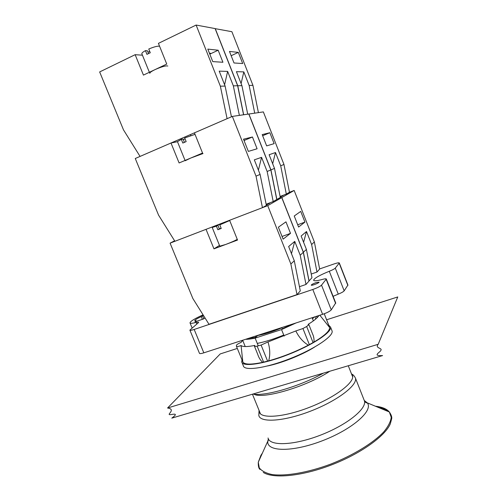 <?xml version="1.0" encoding="UTF-8"?>
<svg xmlns="http://www.w3.org/2000/svg" width="501" height="501" viewBox="0 0 501 501"><rect width="100%" height="100%" fill="white"/><g stroke="black" fill="none" stroke-linecap="round" stroke-linejoin="round"><path stroke-width="0.75" d="M314.935 316.826L315.787 318.968M257.94 335.294L255.723 337.373L255.241 336.171M255.723 337.373L248.509 338.357M281.781 327.566L282.27 328.788L293.06 323.915M281.881 327.823C272.801 331.556 264.841 334.104 258.009 335.47M258.259 345.815L255.134 338.106L281.543 329.57L284.167 336.115M316.444 316.331L317.033 317.822M313.363 320.878L312.117 317.734M296.141 322.913L281.543 329.57M255.134 338.106C251.101 338.97 247.907 339.371 245.559 339.309M323.446 373.126C299.955 386.377 264.866 396.579 252.942 394.055M329.808 371.235C306.963 386.515 262.893 399.547 253.926 394.193M351.408 373.665L352.585 375.687C354.664 382.595 334.737 397.637 308.973 407.52C283.234 417.49 260.451 418.961 259.242 411.772L259.136 410.582M378.117 407.338C382.789 408.121 386.309 409.574 388.682 411.709M375.399 406.217C382.075 406.944 386.722 408.866 389.34 411.979C391.425 415.053 392.17 417.414 391.582 419.068L390.335 423.777C385.175 436.171 360.419 453.9 330.973 465.103C301.533 476.351 273.227 478.912 263.25 472.405M378.199 344.281C374.692 348.258 382.507 348.013 380.917 350.212C380.729 352.021 371.423 356.205 382.589 355.566L171.818 418.135C180.761 411.496 169.895 415.398 169.476 414.552C167.44 414.377 175.901 409.223 167.559 408.008L378.199 344.281L397.763 296.936L326.614 319.776M237.305 348.445L220.227 353.931L167.559 408.008M335.708 302.948L331.261 309.875C329.952 311.296 327.072 312.787 322.613 314.334L203.832 352.836C201.133 353.675 199.68 353.831 199.461 353.299L189.917 330.209M347.919 285.038L344.168 290.849C343.41 291.757 341.438 292.847 338.256 294.131L333.109 296.316M202.379 319.331L201.27 316.632L203.381 315.323M196.43 321.36L196.21 320.828L194.732 320.653C194.983 319.838 197.162 318.498 201.27 316.632M204.965 317.853L203.775 318.855L202.467 315.643M203.775 318.855L194.958 321.861L196.21 320.828M316.006 282.639L319.068 282.144C319.356 282.927 311.159 286.058 311.265 285.125C311.609 284.493 313.194 283.666 316.006 282.639M319.613 268.937L334.029 263.958C337.254 262.881 339.02 262.555 339.315 262.987L335.282 268.104C334.486 268.924 332.489 269.976 329.301 271.266C319.594 275.212 314.371 278.187 313.62 280.184C313.933 281.186 316.933 280.911 322.619 279.364C324.936 278.731 326.176 278.625 326.326 279.044L321.529 285.144C320.164 286.44 317.252 287.881 312.793 289.472L194.181 329.458C191.488 330.341 190.054 330.56 189.879 330.115L198.208 322.851L198.665 322.237L196.141 322.4C192.202 323.452 190.155 323.59 189.985 322.826C190.543 321.172 194.914 318.517 203.087 314.847M311.866 332.163L312.436 333.597C313.758 336.44 314.259 339.271 313.933 342.089L308.347 345.176C303.055 341.983 298.89 337.242 295.834 330.948L302.936 328.518L306.668 326.508L308.879 324.654L308.121 324.36C313.92 320.797 317.521 317.853 318.912 315.536M242.716 340.386L241.037 342.421C238.238 343.623 236.71 344.594 236.447 345.327L236.434 346.323C236.76 346.811 238.307 346.554 241.081 345.552C242.872 346.924 247.475 346.88 254.896 345.421L254.42 346.153C254.552 346.548 255.447 346.535 257.119 346.116L261.102 345.07L267.997 341.964C270.064 348.64 270.296 354.933 268.686 360.845L262.668 362.342C260.401 360.282 258.767 357.639 257.764 354.401L254.458 346.254M241.081 345.552L242.797 361.778L236.472 346.41M242.002 359.95L241.714 361.816C242.277 367.183 263.42 364.271 287.893 354.702C312.386 345.202 331.944 332.232 330.566 327.147L328.756 325.193M268.686 360.845C282.288 357.031 295.509 351.808 308.347 345.176M242.797 361.778C244.125 364.665 250.75 364.853 262.668 362.342M329.583 327.291L324.241 313.764L329.564 327.472L319.851 315.229M313.933 342.089C324.773 335.607 329.984 330.735 329.564 327.472M267.997 341.964L295.834 330.948M312.568 318.88L313.952 317.139M257.282 343.404C264.904 341.895 273.728 339.114 283.748 335.063M267.578 365.962C281.575 363.137 302.316 354.827 314.396 347.206M242.058 362.661L243.304 365.705C243.912 371.191 265.092 368.392 289.559 358.835C314.033 349.347 333.541 336.277 332.119 331.073L330.566 327.147M241.1 83.542L243.818 71.893L249.141 85.452L254.715 113.151M247.707 114.172L241.92 85.633L236.422 71.668L243.818 71.893M249.141 85.452L252.936 85.352L231.888 31.707L215.142 28.651M243.668 114.76L237.762 85.74L215.236 28.607M237.762 85.74L241.92 85.633M234.017 62.976L229.477 51.44L238.319 52.392L242.697 63.533L234.017 62.976M258.403 112.619L252.936 85.352M238.319 52.392L231.155 55.711M258.403 170.146L261.566 157.339L254.32 159.838L260.1 174.423L266.382 205.429L262.443 207.671L174.912 241.288L158.56 215.136L135.264 158.498L170.998 143.004L177.473 141.702M261.566 157.339L267.146 171.48L273.195 201.546L266.144 204.258M170.998 143.004L179.101 162.957L202.548 153.062L194.419 132.846L232.345 116.407L248.797 114.015L270.841 169.933L276.765 199.511L273.195 201.546M260.1 174.423L256.024 176.127L262.443 207.671M252.441 136.992L257.094 148.772L248.346 151.402L243.505 139.184L252.441 136.992L244.031 140.518M243.981 140.393L244.839 140.029L243.931 140.261M194.526 134.45L194.983 134.249M270.841 169.933L267.146 171.48M232.345 116.407L256.024 176.127M195.027 134.368L184.681 137.95L186.159 141.608L182.815 143.048L181.337 139.397L183.072 139.053L184.406 142.347M183.272 139.541L185.069 138.909M181.337 139.397L177.442 141.62L185.063 160.439M203.011 153.55L190.756 158.04L185.188 160.746M303.593 242.284L306.512 231.512L311.622 244.519L316.989 272.049L311.234 274.034M308.979 281.023L311.96 277.729L306.405 249.417L301.132 236.034L306.512 231.512M311.622 244.519L314.365 241.945L294.162 190.455L289.459 192.278L283.961 164.447L263.351 111.898L248.803 114.04M309.067 280.992L303.399 252.235L281.838 197.538L294.162 190.455M303.399 252.235L306.405 249.417M298.596 227.047L294.244 215.994L300.732 211.403L304.927 222.1L298.596 227.047M316.989 272.049L319.632 269.062L314.365 241.945M304.927 222.1L297.7 224.774M281.913 195.766L283.184 195.503L280.259 197.219M281.838 197.538L276.765 199.492L280.31 197.488L274.504 168.399L269.125 154.728L275.487 152.536L280.704 165.812L286.309 194.075L280.109 196.467M231.449 116.789L225.118 86.072L220.365 86.191L227.091 118.681L140.061 156.412L123.484 129.859L99.655 71.937L135.151 54.684L142.441 55.191M225.118 86.072L219.206 71.142L227.636 71.399L224.598 84.75M227.636 71.399L233.341 85.859L239.378 115.38M218.167 50.219L222.926 62.262L212.762 61.61L207.809 49.098L218.167 50.219L209.8 54.139M209.618 53.663L210.47 53.263L209.418 53.162M233.341 85.859L237.649 85.746L215.111 28.582L196.116 25.05L158.422 43.374L166.745 64.059L143.436 75.1L135.151 54.684M196.116 25.05L220.365 86.191M237.649 85.746L243.561 114.773M159.562 46.217C157.558 45.923 153.957 46.856 148.766 49.01L150.275 52.755L146.95 54.365L145.44 50.626L147.407 50.789L148.521 53.557M147.927 52.085L149.799 51.572M145.44 50.626C142.76 52.123 141.576 53.187 141.883 53.82L149.367 72.294M167.81 66.038C166 65.474 161.735 66.664 155.022 69.614C151.296 71.43 149.561 72.689 149.805 73.378M272.669 163.739L275.487 152.536M280.704 165.812L283.961 164.447M276.859 199.454L270.935 169.895L248.897 113.996M270.935 169.895L274.504 168.399M266.651 145.891L262.205 134.594L269.851 132.721L274.135 143.637L266.651 145.891M286.309 194.075L289.459 192.278M269.851 132.721L262.649 135.727M291.469 253.669L294.751 241.394L288.645 246.523L294.287 260.783L300.287 290.906L296.993 294.626L208.998 324.297L192.872 298.54L170.083 243.142L206.036 229.333L213.958 248.847L219.482 245.421M174.611 240.806L170.083 243.142M294.751 241.394L300.212 255.222L305.998 284.462L299.448 286.691M276.765 199.511L281.75 197.588L303.318 252.31L308.992 281.08L305.998 284.462M294.287 260.783L290.868 263.996L296.993 294.626M290.505 233.366L283.115 239.146L278.381 227.197L285.958 221.843L290.505 233.366L282.05 236.466M266.2 204.546L269.839 203.143L266.319 205.122M281.75 197.588L267.728 205.642L229.596 220.283L237.543 240.048L213.958 248.847M303.318 252.31L300.212 255.222M267.728 205.642L290.868 263.996M225.556 221.837L219.782 224.874L221.229 228.45L217.866 229.734L216.419 226.164L217.941 225.337L219.375 228.894L221.141 228.237M219.375 228.894L217.866 229.734M217.941 225.337L216.451 225.757L220.816 223.784M216.419 226.164L212.211 227.46L216.326 225.444M228.769 220.603L229.627 220.365M229.696 220.54L219.782 224.874M237.249 239.315C235.364 240.518 231.506 242.233 225.682 244.469L219.782 246.16L212.224 227.498M351.796 374.09C353.099 374.61 354.313 375.944 355.441 378.086C357.639 385.319 337.067 400.988 310.37 411.221C283.698 421.541 260.1 422.944 258.817 415.423L259.042 410.344M363.945 399.679L364.427 400.9C366.914 408.86 346.679 425.161 320.051 435.313C293.448 445.564 269.626 446.222 268.041 437.98M364.258 400.468L367.277 402.86C373.683 410.469 352.403 429.344 322.149 440.849C291.945 452.491 266.112 451.745 267.835 441.087L268.361 438.889M355.441 378.086L364.427 400.9C365.31 402.372 366.256 403.023 367.271 402.854L389.34 411.979L391.225 417.302C390.73 421.585 388.25 426.432 383.791 431.849C373.295 442.978 353.218 455.315 330.597 464.158C307.883 472.606 285.789 476.382 272.093 474.547C265.95 473.213 261.679 470.978 259.267 467.846L258.278 462.229L260.915 455.334L262.418 453.079M196.818 324.028L196.141 322.4M347.857 285.42L339.208 263.244M344.168 290.849L335.282 268.104M338.256 294.131L329.301 271.266M335.626 303.437L326.182 279.376M331.261 309.875L321.529 285.144M322.613 314.334L312.793 289.472M203.832 352.836L194.181 329.458M306.668 326.508L313.075 342.603M302.936 328.518L309.368 344.657M261.102 345.07L267.609 361.146M257.119 346.116L263.614 362.142M316.576 316.294L317.139 317.715M242.659 340.248L245.221 346.548M252.441 394.199L260.476 413.864M348.283 365.749L352.691 376.921M259.242 411.772L259.718 412.937M260.025 469.437C258.735 468.516 258.153 466.118 258.278 462.229L267.835 441.087C268.085 441.431 268.248 440.667 268.323 438.807M192.115 327.98L190.067 323.026M347.951 285.119L339.315 262.987M335.751 303.055L326.326 279.044M308.879 324.654L312.436 333.597M216.307 225.394L216.463 225.776M181.205 138.577L181.519 139.359M190.399 134.587L190.806 135.589"/></g></svg>
